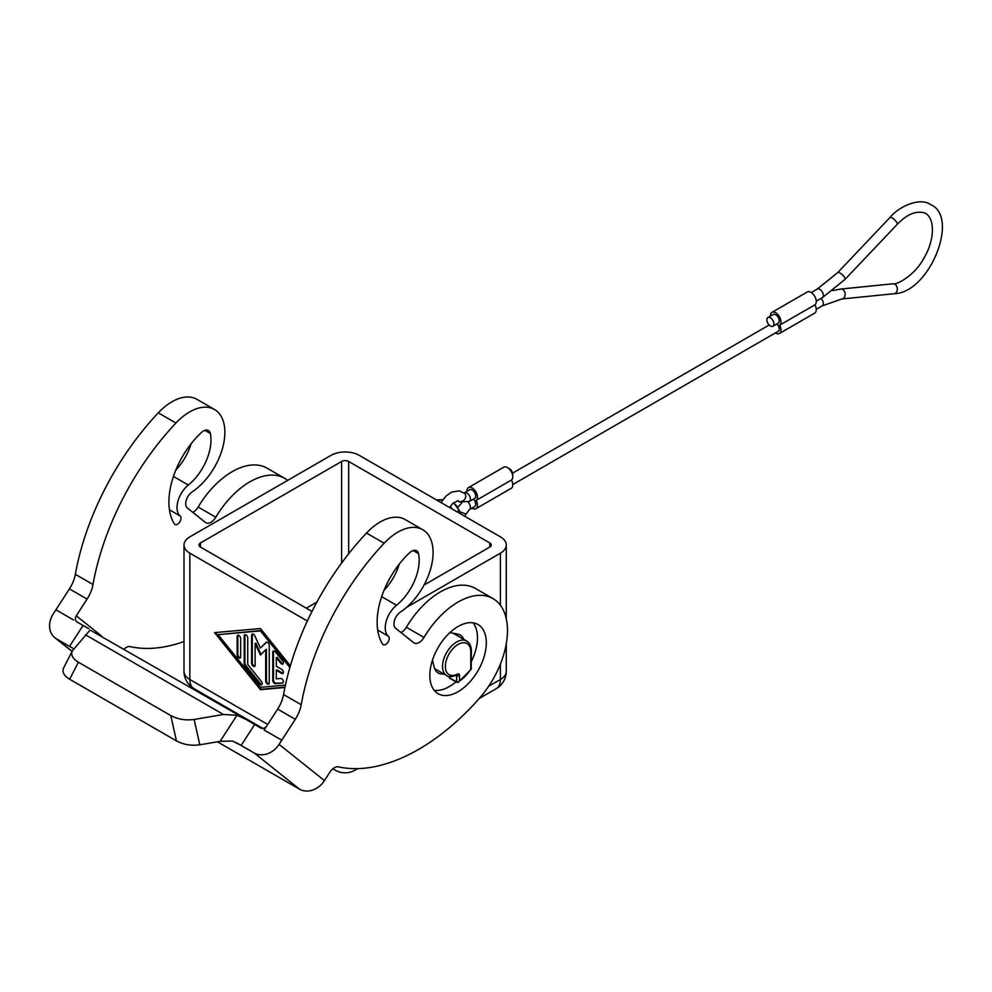 <?xml version="1.0" encoding="UTF-8"?>
<svg xmlns="http://www.w3.org/2000/svg" width="992" height="992" viewBox="0 0 992 992"><rect width="100%" height="100%" fill="white"/><g stroke="black" fill="none" stroke-linecap="round" stroke-linejoin="round"><path stroke-width="1.49" d="M475.924 508.71L511.215 488.324A7.49 4.328 -120 0 0 511.426 480.054A7.49 4.328 -120 0 0 511.116 471.349A7.49 4.328 -120 0 0 503.725 467.207L468.435 487.593A7.49 4.328 60 0 1 475.825 491.734A7.49 4.328 60 0 1 476.123 500.427A7.49 4.328 60 0 1 475.924 508.71A7.49 4.328 60 0 1 471.882 508.152M770.412 316.126A7.49 4.328 60 0 1 771.95 312.356A7.49 4.328 60 0 1 779.328 316.498A7.49 4.328 60 0 1 779.638 325.19A7.49 4.328 60 0 1 779.439 333.473A7.49 4.328 60 0 1 775.397 332.928M772.892 326.219L778.187 323.169A4.997 2.877 -120 0 0 778.956 319.164A4.997 2.877 -120 0 0 775.694 314.762A4.997 2.877 -120 0 0 773.202 314.514L767.907 317.576A4.997 2.877 60 0 1 770.4 317.824A4.997 2.877 60 0 1 773.661 322.226A4.997 2.877 60 0 1 772.892 326.219A4.997 2.877 60 0 1 770.4 325.971A4.997 2.877 60 0 1 767.138 321.569A4.997 2.877 60 0 1 767.907 317.576M512.765 484.555L778.187 331.316A4.997 2.877 -120 0 0 776.934 323.888M466.897 491.362A7.49 4.328 60 0 1 468.435 487.593M464.578 516.175L469.39 509.603L474.672 506.54A4.997 2.877 -120 0 0 473.42 499.125M469.39 501.444L474.672 498.393A4.997 2.877 -120 0 0 475.441 494.388A4.997 2.877 -120 0 0 472.18 489.998A4.997 2.877 -120 0 0 469.687 489.75L464.392 492.801A4.997 2.877 60 0 1 466.885 493.049A4.997 2.877 60 0 1 470.146 497.451A4.997 2.877 60 0 1 469.39 501.444L459.408 501.94L457.783 500.724A4.997 4.03 133.9 0 1 457.771 500.712L452.216 503.961L449.612 507.52M512.678 475.577A4.997 2.877 -120 0 0 509.243 468.596A4.997 2.877 -120 0 0 508.45 468.249M511.426 480.054L476.123 500.427M779.439 333.473L814.73 313.1A7.49 4.328 -120 0 0 814.928 304.817L779.638 325.19M814.928 304.817A7.49 4.328 -120 0 0 814.618 296.124A7.49 4.328 -120 0 0 807.24 291.983L771.95 312.356M388.43 636.232A4.997 2.877 -60 0 1 388.058 642.035A4.997 2.877 -60 0 1 383.197 644.701A4.997 2.877 -60 0 1 382.59 644.106A64.889 37.46 -60 0 1 409.584 552.792A9.982 5.766 120 0 1 416.64 550.746A9.982 5.766 120 0 1 418.55 553.685A39.928 23.052 -60 0 1 396.552 605.244A19.964 11.532 120 0 0 388.43 636.232L377.667 630.019M463.797 639.369A21.96 12.673 120 0 0 460.226 635.004A21.96 12.673 120 0 0 457.87 634.136L449.934 632.586M432.45 660.188L434.186 667.108A21.96 12.673 120 0 0 438.266 673.035A21.96 12.673 120 0 0 443.833 673.952M454.981 634.272A21.96 12.673 120 0 0 454.634 633.504M422.753 529.716L405.108 519.523A49.91 28.818 120 0 0 366.507 533.051A199.64 115.258 120 0 0 283.563 694.536A25.259 14.582 -60 0 1 277.648 709.106L264.132 730L281.79 740.206L295.294 719.287A25.259 14.582 120 0 0 301.208 704.717A199.64 115.258 -60 0 1 384.152 543.232A49.91 28.818 -60 0 1 422.753 529.716A49.91 28.818 -60 0 1 430.888 567.994A49.91 28.818 -60 0 1 400.458 612.039A9.982 5.766 120 0 0 394.481 620.459A9.982 5.766 120 0 0 395.585 628.221L413.726 642.717A9.982 5.766 120 0 0 414.148 643.002A9.982 5.766 120 0 0 424.006 637.447A69.874 40.337 -60 0 1 492.999 598.598A69.874 40.337 -60 0 1 480.971 696.434A149.73 86.453 -60 0 1 471.795 706.651A199.64 115.258 -60 0 1 338.396 766.853A9.982 5.766 120 0 0 329.852 772.247L324.446 780.617L279.087 744.384A19.964 16.244 128.6 0 1 254.163 752.953L241.13 745.438L254.646 724.532L246.314 719.584L236.964 715.282L220.1 741.346L232.45 741.024L240.25 744.93A19.964 1.426 -147.1 0 0 241.13 745.438M492.999 598.598L475.354 588.417A69.874 40.337 120 0 0 406.36 627.266A9.982 5.766 -60 0 1 401.028 632.574M192.808 512.356A9.982 5.766 120 0 0 198.14 507.048A69.874 40.337 -60 0 1 267.133 468.199L284.778 478.38A69.874 40.337 120 0 0 215.785 517.241A9.982 5.766 -60 0 1 205.927 522.784A9.982 5.766 -60 0 1 205.505 522.499L187.364 508.003A9.982 5.766 -60 0 1 186.26 500.241A9.982 5.766 -60 0 1 192.237 491.821A49.91 28.818 120 0 0 222.667 447.789A49.91 28.818 120 0 0 214.532 409.498A49.91 28.818 120 0 0 175.931 423.026A199.64 115.258 120 0 0 92.988 584.511A25.259 14.582 -60 0 1 87.073 599.069L76.272 615.809A4.997 4.055 -51.4 0 0 76.694 621.748A4.997 4.055 -51.4 0 0 77.103 622.021L83.068 625.468L69.552 646.375A19.964 1.426 -147.1 0 0 70.395 646.858L73.83 648.892M287.692 480.376A69.874 40.337 120 0 0 284.778 478.38M69.552 646.375L56.519 638.848A19.964 16.244 128.6 0 1 54.882 637.732A19.964 16.244 128.6 0 1 53.221 613.986L69.428 588.888A25.259 14.582 120 0 0 75.342 574.318A199.64 115.258 -60 0 1 158.286 412.833A49.91 28.818 -60 0 1 196.887 399.305L214.532 409.498M180.209 516.014A4.997 2.877 -60 0 1 179.837 521.817A4.997 2.877 -60 0 1 174.976 524.495A4.997 2.877 -60 0 1 174.369 523.888A64.889 37.46 -60 0 1 201.364 432.574A9.982 5.766 120 0 1 208.419 430.54A9.982 5.766 120 0 1 210.329 433.467A39.928 23.052 -60 0 1 188.331 485.026A19.964 11.532 120 0 0 180.209 516.014L169.446 509.801M90.111 630.069L246.314 719.584M88.846 628.668L83.068 625.468M170.785 715.554L176.452 740.9C183.557 744.67 191.332 745.972 199.801 744.806L194.134 719.46C185.665 720.626 177.89 719.324 170.785 715.554L78.38 662.21C72.652 658.676 70.643 654.918 72.354 650.926L89.838 630.329M72.354 650.926L63.612 667.951C61.901 671.944 63.91 675.713 69.638 679.235L78.38 662.21M217.446 741.805L299.51 789.186A19.964 16.244 -51.4 0 0 324.446 780.617M254.646 724.532L260.623 727.979A4.997 4.055 -51.4 0 0 266.55 726.256M473.122 622.84A39.928 23.052 -60 0 1 477.474 637.72A39.928 23.052 -60 0 1 471.361 661.528M429.834 675.416A39.928 23.052 -60 0 1 447.256 635.227A39.928 23.052 -60 0 1 478.032 624.538A39.928 23.052 -60 0 1 486.303 642.816A39.928 23.052 -60 0 1 468.869 682.992A39.928 23.052 -60 0 1 438.104 693.693A39.928 23.052 -60 0 1 429.834 675.416M449.946 678.044L449.24 676.532M456.642 675.242L456.655 681.926L458.068 682.012L459.482 681.058L459.482 675.391A3.001 1.724 120 0 0 457.461 674.114A17.968 10.379 -60 0 1 445.371 665.979A17.968 10.379 -60 0 1 458.267 644.329A17.968 10.379 -60 0 1 470.766 651.781A1.996 1.153 0 0 0 471.361 650.963C471.237 646.102 469.662 642.779 466.637 641.006A19.964 11.532 120 0 0 451.248 646.362A19.964 11.532 120 0 0 442.531 666.45A19.964 11.532 120 0 0 446.673 675.589L434.682 668.67M471.361 668.707L470.766 669.253A27.95 16.132 -60 0 1 459.482 681.058L471.188 669.29L471.361 650.963M55.912 609.782L73.557 619.975M55.924 609.807L73.569 619.988M176.452 740.9L69.638 679.235M384.003 590.339A39.928 23.052 120 0 0 399.317 564.014M307.346 621.004L189.844 553.164A19.964 11.532 180 0 1 184.004 545.005A19.964 11.532 180 0 1 189.844 536.858L331.018 455.353A19.964 11.532 180 0 1 359.253 455.353L500.414 536.858A19.964 11.532 180 0 1 506.267 545.005A19.964 11.532 180 0 1 500.414 553.164L406.596 607.327M194.134 719.46L223.448 714.476L236.964 715.282M455.923 681.839A39.928 23.052 -60 0 1 434.186 690.296M264.145 730.013L281.79 740.206L279.087 744.384M124.124 649.041A9.982 5.766 -60 0 1 130.175 646.635A199.64 115.258 120 0 0 184.004 641.539M175.782 470.121A39.928 23.052 120 0 0 191.096 443.796M220.1 741.346L199.801 744.806M273.705 650.888A2.492 1.438 -120 0 0 273.494 651.732L273.494 679.942A2.492 1.438 -120 0 0 276.136 683.228L282.484 683.017L275.429 683.637A2.492 1.438 60 0 1 272.788 680.351L272.788 652.141A2.492 1.438 60 0 1 273.296 651A2.492 1.438 60 0 1 275.429 651.905L282.484 660.684A2.492 1.438 60 0 1 282.856 664.094A2.492 1.438 60 0 1 280.724 663.189L276.309 657.708L276.309 666.24L281.604 669.302A2.492 1.438 60 0 1 283.241 671.497A2.492 1.438 60 0 1 282.856 673.506A2.492 1.438 60 0 1 281.604 673.382L276.309 670.319L276.309 678.863L280.724 678.466A2.492 1.438 60 0 1 283.005 680.301A2.492 1.438 60 0 1 282.856 682.905A2.492 1.438 60 0 1 282.484 683.017M276.309 670.319L277.016 669.91L282.311 672.973A2.492 1.438 -120 0 0 283.154 673.208M276.309 657.708L277.016 657.299L281.43 662.792A2.492 1.438 -120 0 0 283.154 663.809M237.138 636.504A2.492 1.438 60 0 1 237.658 635.364A2.492 1.438 60 0 1 239.58 636.021A2.492 1.438 60 0 1 240.672 638.538L240.672 656.865A2.492 1.438 60 0 1 240.151 658.006A2.492 1.438 60 0 1 238.229 657.336A2.492 1.438 60 0 1 237.138 654.832L237.138 636.504L237.844 636.095L237.844 654.422A2.492 1.438 -120 0 0 240.448 657.721M238.055 635.24A2.492 1.438 -120 0 0 237.844 636.095M289.875 667.517L260.437 630.9L218.079 634.669L260.437 687.32L285.448 685.1M218.079 634.669L261.132 630.49L290.148 666.574M260.437 630.9L261.132 630.49M215.512 632.536L261.132 689.266L285.002 687.146M284.927 687.506L260.437 689.676L214.557 632.623L260.437 628.544L290.383 665.793M260.437 689.676L261.132 689.266M245.123 634.62A2.492 1.438 -120 0 0 244.9 635.463L244.9 663.202A2.492 1.438 -120 0 0 245.78 665.471L260.251 683.463A2.492 1.438 -120 0 0 261.987 684.492M244.193 663.611L244.193 635.872A2.492 1.438 60 0 1 244.714 634.731A2.492 1.438 60 0 1 246.636 635.401A2.492 1.438 60 0 1 247.727 637.906L247.727 664.466L261.318 681.368A2.492 1.438 60 0 1 261.677 684.778A2.492 1.438 60 0 1 259.544 683.872L245.086 665.88A2.492 1.438 60 0 1 244.193 663.611L244.9 663.202M265.72 649.648L260.437 655.042L255.142 643.535L255.142 665.223A2.492 1.438 60 0 1 254.622 666.364A2.492 1.438 60 0 1 252.7 665.694A2.492 1.438 60 0 1 251.608 663.189L251.608 635.215A2.492 1.438 60 0 1 252.129 634.074A2.492 1.438 60 0 1 254.808 635.86L260.437 648.086L266.054 642.37A2.492 1.438 60 0 1 266.24 642.221A2.492 1.438 60 0 1 268.162 642.89A2.492 1.438 60 0 1 269.254 645.408L269.254 683.017A2.492 1.438 60 0 1 268.733 684.158A2.492 1.438 60 0 1 266.811 683.488A2.492 1.438 60 0 1 265.72 680.971L265.72 649.648L266.426 649.252L266.426 680.562A2.492 1.438 -120 0 0 269.043 683.86M266.612 642.109L260.437 648.086M252.526 633.962A2.492 1.438 -120 0 0 252.315 634.806L252.315 662.78A2.492 1.438 -120 0 0 254.919 666.078M255.142 643.535L255.849 643.138L261.045 654.422M311.984 611.444L200.434 547.051A4.997 2.877 180 0 1 198.97 545.005A4.997 2.877 180 0 1 200.434 542.971L341.608 461.466A4.997 2.877 180 0 1 348.663 461.466L489.825 542.971A4.997 2.877 180 0 1 491.288 545.005A4.997 2.877 180 0 1 489.825 547.051L424.055 585.02M464.07 493.049A4.997 4.03 133.9 0 1 464.702 493.532A4.997 4.03 133.9 0 1 464.479 499.559A4.997 4.03 133.9 0 1 458.416 501.208A4.997 4.03 133.9 0 1 457.783 500.724L457.758 500.712M893.048 283.799A4.997 3.757 -95.7 0 1 894.896 284.22A4.997 3.757 -95.7 0 1 897.301 289.627A4.997 3.757 -95.7 0 1 894.052 293.731L841.861 298.976A4.997 3.757 -95.7 0 0 845.11 294.872A4.997 3.757 -95.7 0 0 842.704 289.466A4.997 3.757 -95.7 0 0 840.856 289.044L893.048 283.799C895.888 285.15 914.103 276.421 923.874 258.23C933.894 241.651 935.853 219.84 925.635 213.292C916.819 210.168 907.32 213.875 897.177 224.403L844.986 279.422L822.306 297.699L816.267 301.171M894.052 293.731C929.504 293.037 959.934 216.678 930.632 204.65C920.477 196.962 899.074 206.138 889.936 217.533A4.997 1.562 43.5 0 1 892.205 217.98A4.997 1.562 43.5 0 1 896.123 221.476A4.997 1.562 43.5 0 1 897.177 224.403M889.936 217.533L837.744 272.552A4.997 1.562 43.5 0 1 840.013 272.998A4.997 1.562 43.5 0 1 843.932 276.495A4.997 1.562 43.5 0 1 844.986 279.422M811.282 292.528L817.309 289.044A4.997 2.877 60 0 1 819.801 289.292A4.997 2.877 60 0 1 823.062 293.694A4.997 2.877 60 0 1 822.306 297.699M816.267 309.33L822.306 305.846A4.997 2.877 -120 0 0 821.041 298.418M469.39 509.603A4.997 2.877 -120 0 0 468.063 502.113M465.756 513.93L460.387 512.021L453.592 502.646M366.507 533.051L384.152 543.232M406.36 627.266L424.006 637.447M413.143 550.572L418.55 553.685M215.785 517.241L198.14 507.048M175.931 423.026L158.286 412.833M204.922 430.354L210.329 433.467M72.156 651.335L56.519 638.848M254.163 752.953L299.51 789.186M101.593 636.033L76.272 615.809M356.909 768.639A19.964 11.532 60 0 1 355.111 770.127L357.74 768.614M479.235 698.467L496.285 688.634A19.964 11.532 -120 0 0 500.414 679.495L488.634 686.29M267.716 724.445L189.844 679.495A19.964 11.532 120 0 0 193.986 688.634L262.905 728.426M333.238 768.49A19.964 11.532 120 0 0 335.147 770.127A19.964 19.964 0 0 0 355.111 770.127M306.317 608.17L316.882 602.07M456.506 675.304L456.655 675.391A1.996 1.153 0 0 0 459.482 675.391M449.24 677.635L457.386 682.31M470.766 651.781L470.766 669.253M446.673 675.589C447.863 677.201 451.298 677.028 456.977 675.068A1.996 1.203 -117.6 0 0 457.461 674.114M451.596 508.673A9.486 5.481 0 0 0 450.256 506.478M436.914 500.191A17.968 10.379 180 0 1 442.544 500.067M453.133 503.043A17.968 10.379 180 0 1 458.044 512.393M460.189 513.633A19.964 11.532 0 0 0 460.387 511.996L460.387 513.744M92.988 584.511L75.342 574.318M70.395 646.858L73.296 648.532M236.48 742.748L240.25 744.93M87.073 599.069L69.428 588.888M381.66 596.638L396.552 605.244M283.563 694.536L301.208 704.717M277.648 709.106L295.294 719.287M223.448 714.476L85.486 634.818M173.426 476.42L188.331 485.026M272.788 652.141L273.494 651.732M272.788 680.351L273.494 679.942M275.429 683.637L276.136 683.228M281.604 673.382L282.311 672.973M280.724 663.189L281.43 662.792M237.138 654.832L237.844 654.422M244.193 635.872L244.9 635.463M245.086 665.88L245.78 665.471M259.544 683.872L260.251 683.463M265.72 680.971L266.426 680.562M251.608 635.215L252.315 634.806M251.608 663.189L252.315 662.78M189.844 553.164L189.844 679.495A19.964 11.532 180 0 1 184.004 671.336A19.964 19.964 0 0 0 193.986 688.634M200.434 542.971L200.434 547.051M341.608 461.466L341.608 563.047M348.663 461.466L348.663 553.772M489.825 542.971L489.825 547.051M496.285 688.634A19.964 19.964 0 0 0 506.267 671.336A19.964 11.532 180 0 1 500.414 679.495L500.414 664.045M500.414 553.164L500.414 605.281M464.392 492.801L463.698 493.098M464.702 493.532L459.432 490.854L451.62 492.094L446.127 495.938L440.969 502.535M461.764 502.87L458.465 506.627M832.772 290.582L840.856 289.044M817.309 289.044L837.744 272.552M841.861 298.976L822.306 305.846M512.542 473.159L769.16 325.004M72.081 651.471L54.882 637.732M332.853 768.8L335.147 770.127M449.45 678.094L456.866 682.372L458.626 682.26M442.804 499.72L436.368 499.881M506.267 545.005L506.267 618.735M506.267 643.845L506.267 671.336M184.004 545.005L184.004 671.336M466.637 641.006L453.121 633.206"/></g></svg>
